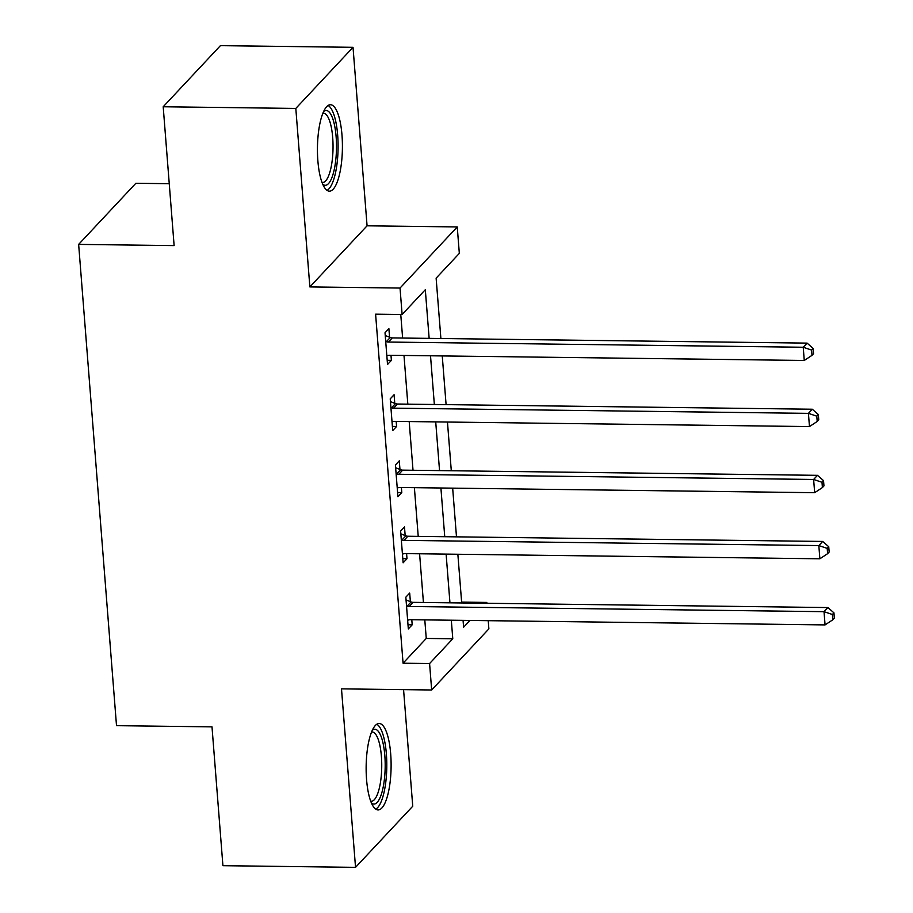 <?xml version="1.0" encoding="UTF-8"?>
<svg xmlns="http://www.w3.org/2000/svg" width="913" height="913" viewBox="0 0 913 913"><rect width="100%" height="100%" fill="white"/><g stroke="black" fill="none" stroke-linecap="round" stroke-linejoin="round"><path stroke-width="1.37" d="M390.684 753.83A43.219 12.474 90.7 0 0 379.169 723.495A43.219 12.474 90.7 0 0 366.57 779.599A43.219 12.474 90.7 0 0 378.085 809.934A43.219 12.474 90.7 0 0 390.684 753.83M341.987 135.056A43.219 12.474 90.7 0 0 330.472 104.733A43.219 12.474 90.7 0 0 317.872 160.825A43.219 12.474 90.7 0 0 329.388 191.159A43.219 12.474 90.7 0 0 341.987 135.056M461.624 602.112L486.8 602.432L486.869 603.276M488.238 620.68L488.877 628.874L431.666 689.988L429.589 663.546L452.78 638.769L451.319 620.212M169.247 183.696L135.854 183.285L78.644 244.399L116.51 725.664L211.999 726.862L222.92 865.684L355.534 867.35L412.744 806.236L403.569 689.635M78.644 244.399L174.121 245.597L163.199 106.764L220.41 45.65L353.023 47.316L295.812 108.43L309.861 286.922L400.031 288.052L457.242 226.938L459.33 253.38L436.129 278.157L440.888 338.529M309.861 286.922L367.072 225.808L353.023 47.316M367.072 225.808L457.242 226.938M163.199 106.764L295.812 108.43M429.144 338.381L425.31 289.718L402.119 314.494L375.597 314.163L403.067 663.215L426.257 638.438L424.796 619.881M423.427 602.477L419.592 553.78M418.222 536.376L414.388 487.668M413.018 470.263L409.195 421.555M407.826 404.151L403.991 355.454M402.622 338.05L400.761 314.483M389.566 337.228L388.881 328.634L385.024 332.754L387.523 364.492L391.38 360.361L390.981 355.294M394.77 403.341L394.085 394.736L390.228 398.867L392.716 430.594L396.584 426.474L396.185 421.395M399.962 469.453L399.289 460.848L395.42 464.979L397.92 496.706L401.788 492.575L401.389 487.508M405.167 535.554L404.493 526.949L400.624 531.081L403.124 562.819L406.993 558.688L406.593 553.609M410.371 601.667L409.697 593.062L405.829 597.193L408.328 628.92L412.197 624.789L411.797 619.722M431.666 689.988L341.496 688.859L355.534 867.35M403.067 663.215L429.589 663.546M402.119 314.494L400.031 288.052M463.062 620.361L463.61 627.208L469.933 620.452M486.013 603.265L486.8 602.432M442.257 355.933L446.092 404.63M447.461 422.034L451.296 470.743M452.665 488.147L456.489 536.855M457.858 554.259L461.693 602.957M449.949 602.808L446.115 554.111M444.745 536.707L440.911 487.999M439.541 470.594L435.718 421.897M434.348 404.493L430.514 355.785M426.257 638.438L452.78 638.769M387.192 360.304L391.38 360.361M392.396 426.417L396.584 426.474M397.589 492.529L401.788 492.575M402.793 558.63L406.993 558.688M407.997 624.743L412.197 624.789M385.697 341.359L386.393 341.645A5.546 5.056 -136.9 0 0 388.402 342.044L803.223 347.248L804.262 360.464L389.44 355.271A5.546 5.056 -136.9 0 0 387.489 355.625L386.838 355.887M385.24 335.493L390.25 337.513A5.546 5.056 -136.9 0 0 392.27 337.913L807.081 343.117L803.223 347.248L811.589 350.067L811.999 355.351L813.551 353.696L813.129 348.412L811.589 350.067M813.129 348.412L807.081 343.117M804.262 360.464L811.999 355.351M390.901 407.472L391.597 407.746A5.546 5.056 -136.9 0 0 393.606 408.157L808.427 413.361L809.466 426.576L394.644 421.372A5.546 5.056 -136.9 0 0 392.693 421.738L392.042 422M390.433 401.606L395.455 403.614A5.546 5.056 -136.9 0 0 397.475 404.025L812.285 409.229L808.427 413.361L816.793 416.168L817.203 421.464L818.756 419.809L818.333 414.513L816.793 416.168M818.333 414.513L812.285 409.229M809.466 426.576L817.203 421.464M396.105 473.573L396.801 473.858A5.546 5.056 -136.9 0 0 398.81 474.269L813.62 479.462L814.67 492.689L399.848 487.485A5.546 5.056 -136.9 0 0 397.897 487.839L397.246 488.101M395.637 467.718L400.659 469.727A5.546 5.056 -136.9 0 0 402.667 470.138L817.489 475.331L813.62 479.462L821.997 482.281L822.408 487.565L823.96 485.91L823.537 480.626L821.997 482.281M823.537 480.626L817.489 475.331M814.67 492.689L822.408 487.565M401.309 539.686L401.994 539.96A5.546 5.056 -136.9 0 0 404.014 540.37L818.824 545.575L819.874 558.79L405.052 553.598A5.546 5.056 -136.9 0 0 403.101 553.951L402.45 554.214M400.841 533.82L405.863 535.84A5.546 5.056 -136.9 0 0 407.871 536.239L822.693 541.443L818.824 545.575L827.201 548.382L827.612 553.677L829.152 552.023L828.742 546.739L827.201 548.382M828.742 546.739L822.693 541.443M819.874 558.79L827.612 553.677M406.513 605.798L407.198 606.072A5.546 5.056 -136.9 0 0 409.207 606.483L824.028 611.676L825.067 624.903L410.257 619.699A5.546 5.056 -136.9 0 0 408.305 620.064L407.655 620.315M406.045 599.932L411.067 601.941A5.546 5.056 -136.9 0 0 413.075 602.352L827.897 607.556L824.028 611.676L832.394 614.495L832.816 619.779L834.356 618.135L833.946 612.84L832.394 614.495M833.946 612.84L827.897 607.556M825.067 624.903L832.816 619.779M323.659 111.466A37.399 10.796 -89.3 0 1 328.475 111.397A37.399 10.796 -89.3 0 1 336.132 156.089A37.399 10.796 -89.3 0 1 322.905 184.38A37.399 10.796 -89.3 0 1 322.746 184.255M322.004 182.417A34.637 9.997 90.7 0 0 322.597 182.486A34.637 9.997 90.7 0 0 332.925 151.741A34.637 9.997 90.7 0 0 325.61 114.068A34.637 9.997 90.7 0 0 323.464 113.235A34.637 9.997 90.7 0 0 322.871 113.28M327.037 190.349A42.945 12.394 90.7 0 0 338.061 149.435A42.945 12.394 90.7 0 0 328.885 105.999A42.945 12.394 90.7 0 0 328.109 105.474M372.356 730.24A37.399 10.796 -89.3 0 1 384.818 755.519A37.399 10.796 -89.3 0 1 381.976 792.21A37.399 10.796 -89.3 0 1 371.443 803.029M370.701 801.192A34.637 9.997 90.7 0 0 371.294 801.26A34.637 9.997 90.7 0 0 381.394 756.306A34.637 9.997 90.7 0 0 372.162 731.998A34.637 9.997 90.7 0 0 371.568 732.055M375.745 809.123A42.945 12.394 90.7 0 0 386.37 753.864A42.945 12.394 90.7 0 0 376.807 724.249M386.393 341.645L390.25 337.513M388.402 342.044L392.27 337.913M391.597 407.746L395.455 403.614M393.606 408.157L397.475 404.025M396.801 473.858L400.659 469.727M398.81 474.269L402.667 470.138M401.994 539.96L405.863 535.84M404.014 540.37L407.871 536.239M407.198 606.072L411.067 601.941M409.207 606.483L413.075 602.352"/></g></svg>
